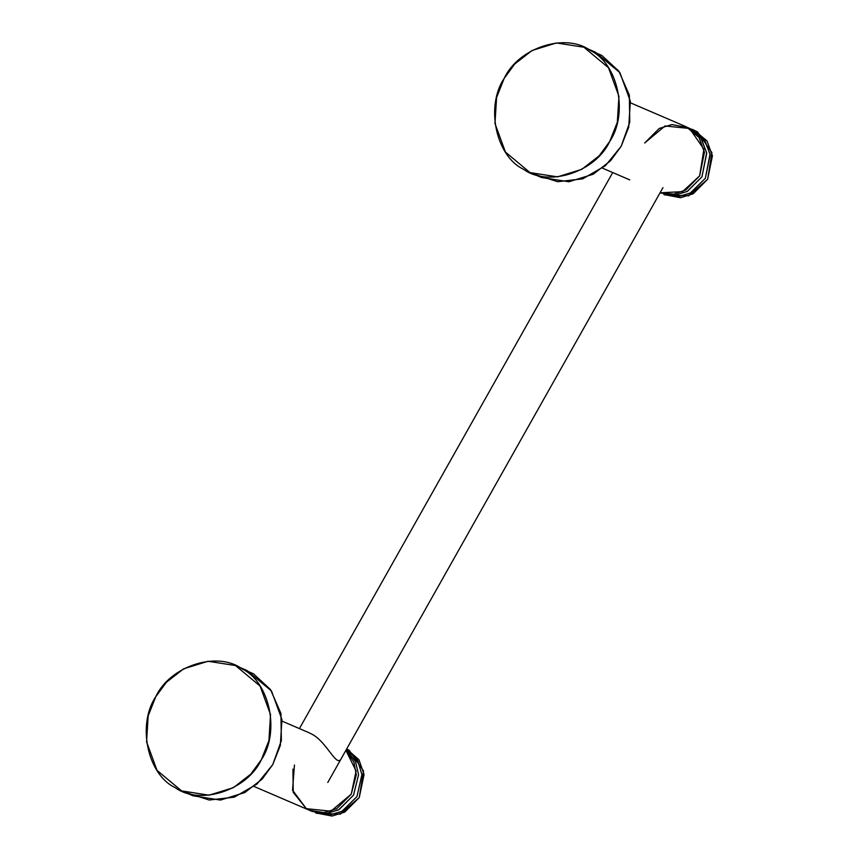 <?xml version="1.0" encoding="UTF-8"?>
<svg xmlns="http://www.w3.org/2000/svg" width="859" height="859" viewBox="0 0 859 859"><rect width="100%" height="100%" fill="white"/><g stroke="black" fill="none" stroke-linecap="round" stroke-linejoin="round"><path stroke-width="1.29" d="M155.769 696.713L166.367 682.282L183.665 668.817L208.028 661.269L235.495 665.542L260.094 686.083L270.542 714.624L268.921 740.587L261.34 759.732L250.742 774.174L233.444 787.639L209.081 795.187L181.614 790.903L157.014 770.373L146.567 741.822L148.188 715.869L155.769 696.713C136.86 724.674 147.49 774.646 175.107 787.585C199.728 805.828 247.156 790.516 261.34 759.732C280.249 731.771 269.619 681.799 242.002 668.871C217.381 650.628 169.953 665.94 155.769 696.713M181.614 790.903L193.017 795.81L220.484 800.083L244.847 792.535L262.156 779.081L272.743 764.639L280.324 745.494L281.945 719.531L271.498 690.99L246.898 670.449L235.495 665.542M241.057 668.323L253.405 673.767L270.488 689.541L280.936 713.432L281.355 740.576L272.743 764.639L256.981 784.063L234.271 797.173L209.209 800.019L187.455 793.04M294.444 765.004L292.543 790.194L306.341 808.663L330.887 811.207L351.256 794.156L356.088 771.006L345.898 750.336L353.887 762.04L356.302 774.829L351.256 794.156L336.728 808.684L324.036 812.614L309.723 810.391L324.036 812.614L336.728 808.684L351.256 794.156L356.302 774.829L353.887 762.04L345.898 750.336L356.088 771.006L351.256 794.156L330.887 811.207L306.341 808.663L293.23 792.363L292.93 769.084M341.087 758.873C336.545 767.42 327.118 742.691 312.665 734.574L309.412 732.92M254.06 786.468L312.01 811.368L326.313 813.602L339.004 809.661L353.532 795.133L358.568 774.754L355.454 761.353L346.252 749.703L355.454 761.353L358.568 774.754L353.532 795.133L338.543 809.908L325.432 813.666L310.883 810.853M315.436 812.839L328.417 815.159L341.742 811.508L356.957 796.604L342.43 811.132L329.738 815.073L315.436 812.839L332.014 816.05L344.706 812.12L359.234 797.581L364.076 774.528L358.998 759.85L346.682 748.941L349.162 750.261L363.507 770.92L359.234 797.581L340.325 814.128L316.584 813.312M356.957 796.604L361.897 774.625L357.655 760.419L346.596 749.112L357.655 760.419L361.897 774.625L356.957 796.604M504.169 78.405L514.766 63.963L532.065 50.498L556.439 42.95L583.895 47.224L608.494 67.764L618.942 96.315L617.32 122.268L609.75 141.413L599.153 155.855L581.844 169.32L557.48 176.868L530.014 172.595L505.414 152.054L494.967 123.503L496.599 97.55L504.169 78.405C485.26 106.366 495.901 156.327 523.507 169.266C548.128 187.509 595.555 172.197 609.75 141.413C628.659 113.452 618.018 63.491 590.401 50.552C565.78 32.309 518.364 47.621 504.169 78.405M530.014 172.595L541.428 177.491L568.894 181.775L593.258 174.216L610.556 160.762L621.154 146.32L628.724 127.175L630.356 101.212L619.908 72.671L595.308 52.131L583.895 47.224M589.467 50.005L601.815 55.448L618.899 71.222L629.346 95.124L629.754 122.257L621.154 146.32L605.38 165.744L582.67 178.855L557.609 181.7L535.855 174.721M644.669 143.013L665.038 125.962L689.584 128.506L703.918 149.165L699.655 175.837L682.529 191.654L660.045 192.813L673.875 194.134L685.869 189.946L699.655 175.837L704.455 152.344L699.011 137.472L686.191 126.778L699.011 137.472L704.455 152.344L699.655 175.837L685.869 189.946L673.875 194.134L660.045 192.813L682.529 191.654L699.655 175.837L703.918 149.165L689.584 128.506L665.038 125.962L644.669 143.013L659.197 128.485L671.888 124.555L688.478 127.766L701.288 138.46L706.732 153.321L701.943 176.814L687.243 191.439L674.412 195.304L660.013 192.878L674.723 195.283L687.404 191.353L701.943 176.814L706.656 152.773L700.761 137.698L687.329 127.293M690.164 128.549L704.713 139.931L710.157 154.792L705.357 178.285L690.829 192.824L678.138 196.754L663.835 194.521L676.817 196.84L690.142 193.189L705.357 178.285L710.049 153.965L703.908 138.793L690.164 128.549M663.835 194.521L680.425 197.731L693.116 193.801L707.644 179.273L712.433 155.78L706.989 140.908L694.179 130.214L691.903 129.237M693.03 129.741L697.572 131.942L711.907 152.601L707.644 179.273L688.735 195.809L664.984 194.993M282.128 721.173L309.423 732.899M299.415 728.604L612.725 172.552M662.965 187.638L327.794 782.463M630.527 102.855L686.191 126.778M602.47 168.149L629.754 179.875"/></g></svg>
